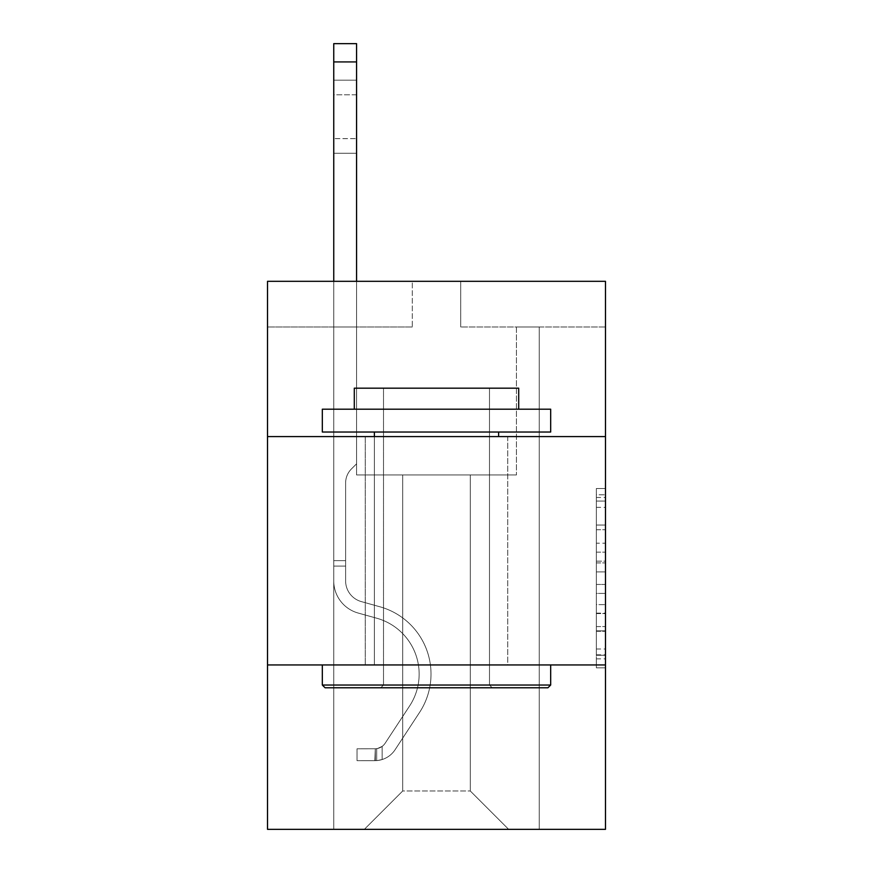 <?xml version="1.0" encoding="UTF-8"?>
<svg xmlns="http://www.w3.org/2000/svg" width="873" height="873" viewBox="0 0 873 873"><rect width="100%" height="100%" fill="white"/><g stroke="black" fill="none" stroke-linecap="round" stroke-linejoin="round"><path stroke-width="0.65" stroke-dasharray="4.37 3.27" d="M596.346 543.202L596.346 571.891L605.48 571.891L605.48 658.853L605.48 497.479L605.48 571.891L596.346 571.891L596.346 494.784L596.346 667.823L596.346 488.509L596.346 655.274L605.48 655.274L596.346 655.274L605.48 655.274L596.346 655.274L596.346 626.585L596.346 667.823L605.48 667.823L605.48 488.509L605.48 654.826L605.48 584.441L596.346 584.441L605.48 584.441L605.48 626.585L605.48 501.058L596.346 501.058L605.48 501.058L605.48 667.823L605.48 497.479L605.48 667.823L596.346 667.823L596.346 488.509L605.48 488.509L605.48 497.479L605.48 488.509L605.48 497.479L605.48 488.509L605.48 494.784L605.48 488.509L596.346 488.509L596.346 501.058L605.48 501.058L596.346 501.058L596.346 543.202L605.48 543.202M507.748 436.587L507.748 664.942L365.252 664.942L507.748 664.942L365.252 664.942L507.748 664.942L507.748 436.587L365.252 436.587L365.252 664.942L365.252 436.587L507.748 436.587M605.48 436.587L267.52 436.587L267.52 281.313L605.48 281.313L460.704 281.313L605.48 281.313L605.48 436.587L267.52 436.587L605.48 436.587L605.48 829.35L267.52 829.35L267.52 664.942L605.48 664.942L267.52 664.942L267.52 436.587M605.48 561.132L605.48 552.162L605.48 561.132L596.346 561.132L596.346 525.044L596.346 631.288L596.346 604.618L605.48 604.618L596.346 604.618L596.346 667.823L605.48 667.823L596.346 667.823L605.48 667.823L596.346 667.823L596.346 488.509L605.48 488.509L596.346 488.509L605.48 488.509L596.346 488.509L596.346 561.132L605.48 561.132M605.48 326.982L605.48 281.313L605.48 326.982L460.704 326.982L605.48 326.982M470.296 474.956L470.296 790.993L508.653 829.35L539.252 829.35L539.252 326.982L516.423 326.982L539.252 326.982L516.423 326.982L539.252 326.982L516.423 326.982L539.252 326.982L516.423 326.982L539.252 326.982L516.423 326.982L539.252 326.982L516.423 326.982L539.252 326.982L516.423 326.982L539.252 326.982L516.423 326.982L539.252 326.982L516.423 326.982L539.252 326.982L516.423 326.982L539.252 326.982L539.252 829.35L539.252 326.982L539.252 829.35L539.252 326.982L539.252 829.35L539.252 326.982L539.252 829.35L539.252 326.982L539.252 829.35L539.252 326.982L539.252 829.35L539.252 326.982L539.252 829.35L539.252 326.982L539.252 829.35L539.252 326.982L539.252 829.35L539.252 326.982L539.252 829.35L364.347 829.35L508.653 829.35L470.296 790.993L508.653 829.35L470.296 790.993L508.653 829.35L470.296 790.993L508.653 829.35L470.296 790.993L508.653 829.35L470.296 790.993L508.653 829.35L470.296 790.993L508.653 829.35L470.296 790.993L508.653 829.35L470.296 790.993L508.653 829.35L470.296 790.993L508.653 829.35L470.296 790.993L402.704 790.993L402.704 474.956L402.704 790.993L402.704 474.956L402.704 790.993L364.347 829.35L402.704 790.993L364.347 829.35L402.704 790.993L402.704 474.956L470.296 474.956L470.296 790.993L508.653 829.35L470.296 790.993L470.296 474.956L470.296 790.993L470.296 474.956L470.296 790.993L470.296 474.956L470.296 790.993L470.296 474.956L470.296 790.993L470.296 474.956L470.296 790.993L470.296 474.956L470.296 790.993L470.296 474.956L470.296 790.993L470.296 474.956L470.296 790.993L470.296 474.956L470.296 790.993L470.296 474.956L356.577 474.956L356.577 326.982L333.748 326.982L333.748 829.35L364.347 829.35L333.748 829.35L364.347 829.35L333.748 829.35L364.347 829.35L333.748 829.35L364.347 829.35L333.748 829.35L364.347 829.35L333.748 829.35L364.347 829.35L333.748 829.35L364.347 829.35L333.748 829.35L364.347 829.35L333.748 829.35L364.347 829.35L333.748 829.35L364.347 829.35L333.748 829.35L333.748 326.982L333.748 829.35L333.748 326.982L333.748 829.35L333.748 326.982L333.748 829.35L333.748 326.982L333.748 829.35L333.748 326.982L333.748 829.35L333.748 326.982L333.748 829.35L333.748 326.982L333.748 829.35L333.748 326.982L333.748 829.35L333.748 326.982L333.748 829.35L333.748 326.982L356.577 326.982L333.748 326.982L356.577 326.982L333.748 326.982L356.577 326.982L333.748 326.982L356.577 326.982L333.748 326.982L356.577 326.982L333.748 326.982L356.577 326.982L333.748 326.982L356.577 326.982L333.748 326.982L356.577 326.982L333.748 326.982L356.577 326.982L333.748 326.982L356.577 326.982L356.577 474.956L356.577 326.982L356.577 474.956L356.577 326.982L356.577 474.956L356.577 326.982L356.577 474.956L356.577 326.982L356.577 474.956L356.577 326.982L356.577 474.956L356.577 326.982L356.577 474.956L356.577 326.982L356.577 474.956L356.577 326.982L356.577 474.956L356.577 326.982L356.577 474.956L402.704 474.956L356.577 474.956L402.704 474.956L356.577 474.956L402.704 474.956L356.577 474.956L402.704 474.956L356.577 474.956L402.704 474.956L356.577 474.956L402.704 474.956L356.577 474.956L402.704 474.956L356.577 474.956L402.704 474.956L356.577 474.956L402.704 474.956L356.577 474.956L402.704 474.956L402.704 790.993L364.347 829.35L402.704 790.993L402.704 474.956L402.704 790.993L364.347 829.35L402.704 790.993L402.704 474.956L402.704 790.993L364.347 829.35L402.704 790.993L402.704 474.956L402.704 790.993L364.347 829.35L402.704 790.993L402.704 474.956L402.704 790.993L364.347 829.35L402.704 790.993L402.704 474.956L402.704 790.993L364.347 829.35L402.704 790.993L402.704 474.956L402.704 790.993L364.347 829.35L402.704 790.993L402.704 474.956L402.704 790.993L364.347 829.35L402.704 790.993L402.704 474.956L402.704 790.993L364.347 829.35L402.704 790.993L470.296 790.993L470.296 474.956L516.423 474.956L470.296 474.956M412.296 326.982L267.52 326.982L412.296 326.982L412.296 281.313L267.52 281.313L412.296 281.313L412.296 326.982M267.52 326.982L267.52 281.313L267.52 326.982M460.704 326.982L460.704 281.313L460.704 326.982M516.423 326.982L516.423 474.956L516.423 326.982M267.52 664.942L605.48 664.942M596.346 571.891L605.48 571.891L596.346 571.891M596.346 494.784L596.346 488.509L596.346 494.784L605.48 494.784L596.346 494.784M596.346 630.841L596.346 593.411L596.346 630.841L605.48 630.841L596.346 630.841M596.346 593.411L596.346 584.441L605.48 584.441L596.346 584.441L596.346 593.411L605.48 593.411L596.346 593.411M596.346 525.044L596.346 501.058L596.346 525.044L605.48 525.044L596.346 525.044M596.346 488.509L605.48 488.509L596.346 488.509L596.346 497.479L596.346 488.509L605.48 488.509M596.346 667.823L605.48 667.823L596.346 667.823L596.346 658.853L596.346 667.823M333.748 281.313L333.748 580.916A33.338 33.338 0 0 0 358.126 613.032A33.338 33.338 0 0 1 333.748 580.916A33.338 33.338 0 0 0 358.126 613.032A33.338 33.338 0 0 1 333.748 580.916A33.338 33.338 0 0 0 358.126 613.032A33.338 33.338 0 0 1 333.748 580.916A33.338 33.338 0 0 0 358.126 613.032A33.338 33.338 0 0 1 333.748 580.916A33.338 33.338 0 0 0 358.126 613.032A33.338 33.338 0 0 1 333.748 580.916A33.338 33.338 0 0 0 358.126 613.032A33.338 33.338 0 0 1 333.748 580.916A33.338 33.338 0 0 0 358.126 613.032A33.338 33.338 0 0 1 333.748 580.916A33.338 33.338 0 0 0 358.126 613.032A33.338 33.338 0 0 1 333.748 580.916A33.338 33.338 0 0 0 358.126 613.032A33.338 33.338 0 0 1 333.748 580.916A33.338 33.338 0 0 0 358.126 613.032A33.338 33.338 0 0 1 333.748 580.916A33.338 33.338 0 0 0 358.126 613.032L376.721 618.215A58 58 0 0 1 409.644 705.897A58 58 0 0 0 376.721 618.215A58 58 0 0 1 409.644 705.897A58 58 0 0 0 376.721 618.215L358.126 613.032L376.721 618.215A58 58 0 0 1 409.644 705.897A58 58 0 0 0 376.721 618.215L358.126 613.032L376.721 618.215A58 58 0 0 1 409.644 705.897A58 58 0 0 0 376.721 618.215A58 58 0 0 1 409.644 705.897A58 58 0 0 0 376.721 618.215L358.126 613.032L376.721 618.215A58 58 0 0 1 409.644 705.897A58 58 0 0 0 376.721 618.215L358.126 613.032L376.721 618.215A58 58 0 0 1 409.644 705.897A58 58 0 0 0 376.721 618.215A58 58 0 0 1 409.644 705.897A58 58 0 0 0 376.721 618.215L358.126 613.032L376.721 618.215A58 58 0 0 1 409.644 705.897A58 58 0 0 0 376.721 618.215L358.126 613.032L376.721 618.215A58 58 0 0 1 409.644 705.897A58 58 0 0 0 376.721 618.215A58 58 0 0 1 409.644 705.897L385.157 743.218L409.644 705.897A58 58 0 0 0 376.721 618.215A58 58 0 0 1 409.644 705.897L385.157 743.218L409.644 705.897A58 58 0 0 0 376.721 618.215L358.126 613.032L376.721 618.215A58 58 0 0 1 409.644 705.897L385.157 743.218L409.644 705.897A58 58 0 0 0 376.721 618.215A58 58 0 0 1 409.644 705.897L385.157 743.218L409.644 705.897A58 58 0 0 0 376.721 618.215A58 58 0 0 1 409.644 705.897L385.157 743.218L409.644 705.897A58 58 0 0 0 376.721 618.215A58 58 0 0 1 409.644 705.897L385.157 743.218L409.644 705.897A58 58 0 0 0 376.721 618.215A58 58 0 0 1 409.644 705.897L385.157 743.218A12.331 12.331 0 0 1 382.156 746.393C375.237 749.569 375.237 749.569 382.156 746.393C375.237 749.569 375.237 749.569 382.156 746.393A12.331 12.331 0 0 0 385.157 743.218L409.644 705.897L385.157 743.218A12.331 12.331 0 0 1 375.303 748.783A12.331 12.331 0 0 0 385.157 743.218A12.331 12.331 0 0 1 382.156 746.393C375.237 749.569 375.237 749.569 382.156 746.393C375.237 749.569 375.237 749.569 382.156 746.393A12.331 12.331 0 0 0 385.157 743.218L409.644 705.897L385.157 743.218A12.331 12.331 0 0 1 375.303 748.783A12.331 12.331 0 0 0 385.157 743.218A12.331 12.331 0 0 1 382.156 746.393C375.237 749.569 375.237 749.569 382.156 746.393C375.237 749.569 375.237 749.569 382.156 746.393A12.331 12.331 0 0 0 385.157 743.218L409.644 705.897A58 58 0 0 0 376.721 618.215A58 58 0 0 1 409.644 705.897L385.157 743.218A12.331 12.331 0 0 1 375.303 748.783A12.331 12.331 0 0 0 385.157 743.218A12.331 12.331 0 0 1 382.156 746.393C375.237 749.569 375.237 749.569 382.156 746.393C375.237 749.569 375.237 749.569 382.156 746.393A12.331 12.331 0 0 0 385.157 743.218L409.644 705.897L385.157 743.218A12.331 12.331 0 0 1 375.303 748.783A12.331 12.331 0 0 0 385.157 743.218A12.331 12.331 0 0 1 382.156 746.393C375.237 749.569 375.237 749.569 382.156 746.393C375.237 749.569 375.237 749.569 382.156 746.393A12.331 12.331 0 0 0 385.157 743.218L409.644 705.897L385.157 743.218A12.331 12.331 0 0 1 375.303 748.783A12.331 12.331 0 0 0 385.157 743.218A12.331 12.331 0 0 1 382.156 746.393C375.237 749.569 375.237 749.569 382.156 746.393C375.237 749.569 375.237 749.569 382.156 746.393A12.331 12.331 0 0 0 385.157 743.218L409.644 705.897A58 58 0 0 0 376.721 618.215A58 58 0 0 1 409.644 705.897L385.157 743.218A12.331 12.331 0 0 1 375.303 748.783A12.331 12.331 0 0 0 385.157 743.218A12.331 12.331 0 0 1 382.156 746.393C375.237 749.569 375.237 749.569 382.156 746.393C375.237 749.569 375.237 749.569 382.156 746.393A12.331 12.331 0 0 0 385.157 743.218L409.644 705.897L385.157 743.218A12.331 12.331 0 0 1 375.303 748.783A12.331 12.331 0 0 0 385.157 743.218A12.331 12.331 0 0 1 382.156 746.393C375.237 749.569 375.237 749.569 382.156 746.393C375.237 749.569 375.237 749.569 382.156 746.393A12.331 12.331 0 0 0 385.157 743.218L409.644 705.897L385.157 743.218A12.331 12.331 0 0 1 375.303 748.783A12.331 12.331 0 0 0 385.157 743.218A12.331 12.331 0 0 1 382.156 746.393C375.237 749.569 375.237 749.569 382.156 746.393C375.237 749.569 375.237 749.569 382.156 746.393A12.331 12.331 0 0 0 385.157 743.218L409.644 705.897A58 58 0 0 0 376.721 618.215A58 58 0 0 1 409.644 705.897L385.157 743.218A12.331 12.331 0 0 1 375.303 748.783A12.331 12.331 0 0 0 385.157 743.218A12.331 12.331 0 0 1 382.156 746.393A12.331 12.331 0 0 0 385.157 743.218L409.644 705.897L385.157 743.218A12.331 12.331 0 0 1 375.303 748.783L357.035 748.794L357.035 760.667L357.035 748.794L375.303 748.783L374.844 760.667L357.035 760.667L375.303 760.656L375.303 748.783L357.035 748.794L357.035 760.667L357.035 748.794L375.303 748.783L374.844 760.667L357.035 760.667L375.303 760.656L375.303 748.783L357.035 748.794L357.035 760.667L357.035 748.794L375.303 748.783L374.844 760.667L357.035 760.667L375.303 760.656L375.303 748.783L357.035 748.794L357.035 760.667L357.035 748.794L375.303 748.783L374.844 760.667L357.035 760.667L375.303 760.656L375.303 748.783L357.035 748.794L357.035 760.667L357.035 748.794L375.303 748.783L374.844 760.667L357.035 760.667L375.303 760.656L375.303 748.783L357.035 748.794L357.035 760.667L357.035 748.794L375.303 748.783L374.844 760.667L357.035 760.667L375.303 760.656L375.303 748.783L357.035 748.794L357.035 760.667L357.035 748.794L375.303 748.783L374.844 760.667L357.035 760.667L375.303 760.656L375.303 748.783L357.035 748.794L357.035 760.667L357.035 748.794L375.303 748.783L374.844 760.667L357.035 760.667L375.303 760.656L375.303 748.783L357.035 748.794L357.035 760.667L357.035 748.794L375.303 748.783L374.844 760.667L357.035 760.667L375.303 760.656L375.303 748.783L357.035 748.794L375.303 748.783L375.303 760.656L375.303 748.783A12.331 12.331 0 0 0 385.157 743.218L409.644 705.897A58 58 0 0 0 376.721 618.215L358.126 613.032A33.338 33.338 0 0 1 333.748 580.916L333.748 43.65L333.748 580.916A33.338 33.338 0 0 0 358.126 613.032A33.338 33.338 0 0 1 333.748 580.916L333.748 61.918L333.748 580.916A33.338 33.338 0 0 0 358.126 613.032A33.338 33.338 0 0 1 333.748 580.916L333.748 61.918L333.748 580.916A33.338 33.338 0 0 0 358.126 613.032A33.338 33.338 0 0 1 333.748 580.916L333.748 61.918L333.748 580.916A33.338 33.338 0 0 0 358.126 613.032L376.721 618.215L358.126 613.032A33.338 33.338 0 0 1 333.748 580.916L333.748 61.918L333.748 580.916A33.338 33.338 0 0 0 358.126 613.032A33.338 33.338 0 0 1 333.748 580.916L333.748 61.918L333.748 580.916A33.338 33.338 0 0 0 358.126 613.032A33.338 33.338 0 0 1 333.748 580.916L333.748 61.918L333.748 580.916A33.338 33.338 0 0 0 358.126 613.032L376.721 618.215L358.126 613.032A33.338 33.338 0 0 1 333.748 580.916L333.748 61.918L333.748 580.916A33.338 33.338 0 0 0 358.126 613.032A33.338 33.338 0 0 1 333.748 580.916L333.748 61.918L333.748 580.916A33.338 33.338 0 0 0 358.126 613.032A33.338 33.338 0 0 1 333.748 580.916L333.748 43.65L356.577 43.65L356.577 463.814L351.426 468.954A19.85 19.85 0 0 0 345.621 482.987A19.85 19.85 0 0 1 351.426 468.954L356.577 463.814L356.577 43.65L333.748 43.65L356.577 43.65L356.577 463.814L351.426 468.954A19.85 19.85 0 0 0 345.621 482.987A19.85 19.85 0 0 1 351.426 468.954L356.577 463.814L356.577 43.65L333.748 43.65L356.577 43.65L356.577 463.814L351.426 468.954A19.85 19.85 0 0 0 345.621 482.987A19.85 19.85 0 0 1 351.426 468.954L356.577 463.814L356.577 43.65L333.748 43.65L356.577 43.65L356.577 463.814L351.426 468.954A19.85 19.85 0 0 0 345.621 482.987A19.85 19.85 0 0 1 351.426 468.954L356.577 463.814L356.577 43.65L333.748 43.65L356.577 43.65L356.577 463.814L351.426 468.954A19.85 19.85 0 0 0 345.621 482.987A19.85 19.85 0 0 1 351.426 468.954L356.577 463.814L356.577 43.65L333.748 43.65L356.577 43.65L356.577 463.814L351.426 468.954A19.85 19.85 0 0 0 345.621 482.987A19.85 19.85 0 0 1 351.426 468.954L356.577 463.814L356.577 43.65L333.748 43.65L356.577 43.65L356.577 463.814L351.426 468.954A19.85 19.85 0 0 0 345.621 482.987A19.85 19.85 0 0 1 351.426 468.954L356.577 463.814L356.577 43.65L333.748 43.65L356.577 43.65L356.577 463.814L351.426 468.954A19.85 19.85 0 0 0 345.621 482.987A19.85 19.85 0 0 1 351.426 468.954L356.577 463.814L356.577 43.65L333.748 43.65L356.577 43.65L356.577 463.814L351.426 468.954A19.85 19.85 0 0 0 345.621 482.987A19.85 19.85 0 0 1 351.426 468.954L356.577 463.814L356.577 43.65L333.748 43.65L356.577 43.65L356.577 463.814L351.426 468.954A19.85 19.85 0 0 0 345.621 482.987A19.85 19.85 0 0 1 351.426 468.954L356.577 463.814L356.577 281.313M345.621 560.63L333.748 560.63L345.621 560.63L345.621 580.916L345.621 482.987L345.621 580.916L345.621 560.63L333.748 560.63L345.621 560.63L345.621 580.916A21.465 21.465 0 0 0 361.324 601.595A21.465 21.465 0 0 1 345.621 580.916L345.621 482.987L345.621 580.916A21.465 21.465 0 0 0 361.324 601.595A21.465 21.465 0 0 1 345.621 580.916L345.621 482.987L345.621 580.916L345.621 560.63L333.748 560.63L345.621 560.63L345.621 580.916A21.465 21.465 0 0 0 361.324 601.595A21.465 21.465 0 0 1 345.621 580.916L345.621 482.987L345.621 580.916A21.465 21.465 0 0 0 361.324 601.595L379.908 606.779L361.324 601.595A21.465 21.465 0 0 1 345.621 580.916L345.621 482.987L345.621 580.916L345.621 560.63L333.748 560.63L345.621 560.63L345.621 580.916A21.465 21.465 0 0 0 361.324 601.595A21.465 21.465 0 0 1 345.621 580.916L345.621 482.987L345.621 580.916A21.465 21.465 0 0 0 361.324 601.595A21.465 21.465 0 0 1 345.621 580.916L345.621 482.987L345.621 580.916L345.621 560.63L333.748 560.63L345.621 560.63L345.621 580.916A21.465 21.465 0 0 0 361.324 601.595L379.908 606.779L361.324 601.595A21.465 21.465 0 0 1 345.621 580.916L345.621 482.987L345.621 580.916A21.465 21.465 0 0 0 361.324 601.595A21.465 21.465 0 0 1 345.621 580.916L345.621 560.63M375.303 760.656A24.204 24.204 0 0 0 395.087 749.732L419.564 712.412A69.873 69.873 0 0 0 379.908 606.779L361.324 601.595A21.465 21.465 0 0 1 345.621 580.916A21.465 21.465 0 0 0 361.324 601.595L379.908 606.779A69.873 69.873 0 0 1 419.564 712.412A69.873 69.873 0 0 0 379.908 606.779L361.324 601.595A21.465 21.465 0 0 1 345.621 580.916L345.621 482.987L345.621 580.916A21.465 21.465 0 0 0 361.324 601.595A21.465 21.465 0 0 1 345.621 580.916A21.465 21.465 0 0 0 361.324 601.595L379.908 606.779L361.324 601.595A21.465 21.465 0 0 1 345.621 580.916A21.465 21.465 0 0 0 361.324 601.595A21.465 21.465 0 0 1 345.621 580.916A21.465 21.465 0 0 0 361.324 601.595L379.908 606.779L361.324 601.595A21.465 21.465 0 0 1 345.621 580.916A21.465 21.465 0 0 0 361.324 601.595L379.908 606.779A69.873 69.873 0 0 1 419.564 712.412A69.873 69.873 0 0 0 379.908 606.779L361.324 601.595A21.465 21.465 0 0 1 345.621 580.916A21.465 21.465 0 0 0 361.324 601.595A21.465 21.465 0 0 1 345.621 580.916A21.465 21.465 0 0 0 361.324 601.595L379.908 606.779L361.324 601.595A21.465 21.465 0 0 1 345.621 580.916A21.465 21.465 0 0 0 361.324 601.595L379.908 606.779L361.324 601.595A21.465 21.465 0 0 1 345.621 580.916A21.465 21.465 0 0 0 361.324 601.595A21.465 21.465 0 0 1 345.621 580.916A21.465 21.465 0 0 0 361.324 601.595L379.908 606.779A69.873 69.873 0 0 1 419.564 712.412L395.087 749.732L419.564 712.412A69.873 69.873 0 0 0 379.908 606.779L361.324 601.595A21.465 21.465 0 0 1 345.621 580.916A21.465 21.465 0 0 0 361.324 601.595L379.908 606.779A69.873 69.873 0 0 1 419.564 712.412A69.873 69.873 0 0 0 379.908 606.779L361.324 601.595L379.908 606.779A69.873 69.873 0 0 1 419.564 712.412A69.873 69.873 0 0 0 379.908 606.779L361.324 601.595L379.908 606.779A69.873 69.873 0 0 1 419.564 712.412L395.087 749.732L419.564 712.412A69.873 69.873 0 0 0 379.908 606.779L361.324 601.595L379.908 606.779A69.873 69.873 0 0 1 419.564 712.412A69.873 69.873 0 0 0 379.908 606.779L361.324 601.595L379.908 606.779A69.873 69.873 0 0 1 419.564 712.412A69.873 69.873 0 0 0 379.908 606.779L361.324 601.595L379.908 606.779A69.873 69.873 0 0 1 419.564 712.412L395.087 749.732A24.204 24.204 0 0 1 382.156 759.532A24.204 24.204 0 0 0 395.087 749.732L419.564 712.412A69.873 69.873 0 0 0 379.908 606.779L361.324 601.595L379.908 606.779A69.873 69.873 0 0 1 419.564 712.412A69.873 69.873 0 0 0 379.908 606.779A69.873 69.873 0 0 1 419.564 712.412L395.087 749.732L419.564 712.412A69.873 69.873 0 0 0 379.908 606.779A69.873 69.873 0 0 1 419.564 712.412A69.873 69.873 0 0 0 379.908 606.779A69.873 69.873 0 0 1 419.564 712.412L395.087 749.732L419.564 712.412A69.873 69.873 0 0 0 379.908 606.779A69.873 69.873 0 0 1 419.564 712.412L395.087 749.732A24.204 24.204 0 0 1 382.156 759.532C375.117 761.027 375.117 761.027 382.156 759.532C375.117 761.027 375.117 761.027 382.156 759.532A24.204 24.204 0 0 0 395.087 749.732L419.564 712.412A69.873 69.873 0 0 0 379.908 606.779A69.873 69.873 0 0 1 419.564 712.412A69.873 69.873 0 0 0 379.908 606.779A69.873 69.873 0 0 1 419.564 712.412L395.087 749.732L419.564 712.412A69.873 69.873 0 0 0 379.908 606.779A69.873 69.873 0 0 1 419.564 712.412L395.087 749.732L419.564 712.412A69.873 69.873 0 0 0 379.908 606.779A69.873 69.873 0 0 1 419.564 712.412A69.873 69.873 0 0 0 379.908 606.779A69.873 69.873 0 0 1 419.564 712.412L395.087 749.732A24.204 24.204 0 0 1 382.156 759.532C375.117 761.027 375.117 761.027 382.156 759.532C375.117 761.027 375.117 761.027 382.156 759.532A24.204 24.204 0 0 0 395.087 749.732L419.564 712.412A69.873 69.873 0 0 0 379.908 606.779A69.873 69.873 0 0 1 419.564 712.412L395.087 749.732A24.204 24.204 0 0 1 382.156 759.532C375.117 761.027 375.117 761.027 382.156 759.532C375.117 761.027 375.117 761.027 382.156 759.532A24.204 24.204 0 0 0 395.087 749.732L419.564 712.412L395.087 749.732A24.204 24.204 0 0 1 382.156 759.532C375.117 761.027 375.117 761.027 382.156 759.532C375.117 761.027 375.117 761.027 382.156 759.532A24.204 24.204 0 0 0 395.087 749.732L419.564 712.412L395.087 749.732A24.204 24.204 0 0 1 382.156 759.532C375.117 761.027 375.117 761.027 382.156 759.532C375.117 761.027 375.117 761.027 382.156 759.532A24.204 24.204 0 0 0 395.087 749.732L419.564 712.412L395.087 749.732A24.204 24.204 0 0 1 382.156 759.532C375.117 761.027 375.117 761.027 382.156 759.532C375.117 761.027 375.117 761.027 382.156 759.532A24.204 24.204 0 0 0 395.087 749.732L419.564 712.412L395.087 749.732A24.204 24.204 0 0 1 382.156 759.532C375.117 761.027 375.117 761.027 382.156 759.532C375.117 761.027 375.117 761.027 382.156 759.532A24.204 24.204 0 0 0 395.087 749.732L419.564 712.412L395.087 749.732A24.204 24.204 0 0 1 382.156 759.532C375.117 761.027 375.117 761.027 382.156 759.532C375.117 761.027 375.117 761.027 382.156 759.532A24.204 24.204 0 0 0 395.087 749.732L419.564 712.412L395.087 749.732A24.204 24.204 0 0 1 382.156 759.532C375.117 761.027 375.117 761.027 382.156 759.532C375.117 761.027 375.117 761.027 382.156 759.532A24.204 24.204 0 0 0 395.087 749.732A24.204 24.204 0 0 1 375.303 760.656A24.204 24.204 0 0 0 395.087 749.732A24.204 24.204 0 0 1 375.303 760.656A24.204 24.204 0 0 0 395.087 749.732A24.204 24.204 0 0 1 375.303 760.656A24.204 24.204 0 0 0 395.087 749.732A24.204 24.204 0 0 1 375.303 760.656A24.204 24.204 0 0 0 395.087 749.732A24.204 24.204 0 0 1 375.303 760.656A24.204 24.204 0 0 0 395.087 749.732A24.204 24.204 0 0 1 375.303 760.656A24.204 24.204 0 0 0 395.087 749.732A24.204 24.204 0 0 1 375.303 760.656A24.204 24.204 0 0 0 395.087 749.732A24.204 24.204 0 0 1 375.303 760.656A24.204 24.204 0 0 0 395.087 749.732A24.204 24.204 0 0 1 375.303 760.656A24.204 24.204 0 0 0 395.087 749.732A24.204 24.204 0 0 1 375.303 760.656L357.035 760.667L375.303 760.656M333.748 94.797L333.748 153.255L333.748 80.185L333.748 153.255L333.748 80.185L333.748 153.255L333.748 80.185L333.748 153.255L333.748 80.185L333.748 153.255L333.748 80.185L333.748 153.255L333.748 80.185L333.748 153.255L333.748 80.185L333.748 153.255L333.748 80.185L333.748 153.255L333.748 80.185L333.748 153.255L333.748 94.797L356.577 94.797L356.577 138.643L356.577 80.185L356.577 153.255L356.577 80.185L356.577 153.255L356.577 80.185L356.577 153.255L356.577 80.185L356.577 153.255L356.577 80.185L356.577 153.255L356.577 80.185L356.577 153.255L356.577 80.185L356.577 153.255L356.577 80.185L356.577 153.255L356.577 80.185L356.577 153.255L356.577 80.185L356.577 94.797L333.748 94.797M325.062 687.771L547.938 687.771L550.677 685.032L322.323 685.032L550.677 685.032L322.323 685.032L325.062 687.771L547.938 687.771L325.062 687.771M383.52 685.032L380.781 687.771L492.219 687.771L380.781 687.771L492.219 687.771L380.781 687.771L383.52 685.032L383.52 388.179L489.48 388.179L383.52 388.179L489.48 388.179L383.52 388.179L383.52 685.032L489.48 685.032L492.219 687.771L489.48 685.032L383.52 685.032L489.48 685.032L489.48 388.179L489.48 685.032L383.52 685.032M550.677 409.186L322.323 409.186L322.323 432.026L550.677 432.026L322.323 432.026L550.677 432.026L550.677 409.186L322.323 409.186L550.677 409.186M354.296 409.186L518.704 409.186L518.704 388.179L354.296 388.179L518.704 388.179L354.296 388.179L354.296 409.186L518.704 409.186M322.323 664.942L550.677 664.942L322.323 664.942L550.677 664.942L322.323 664.942L322.323 685.032M550.677 664.942L550.677 685.032M374.386 432.026L498.614 432.026L374.386 432.026L498.614 432.026L374.386 432.026L374.386 664.942L498.614 664.942L374.386 664.942L498.614 664.942L374.386 664.942L374.386 436.587M498.614 432.026L498.614 436.587M382.156 759.532C375.117 761.027 375.117 761.027 382.156 759.532C375.117 761.027 375.117 761.027 382.156 759.532L382.156 746.393C375.237 749.569 375.237 749.569 382.156 746.393C375.237 749.569 375.237 749.569 382.156 746.393L382.156 759.532M356.577 138.643L356.577 153.255L356.577 138.643L333.748 138.643L356.577 138.643M357.035 760.667L357.035 748.794L357.035 760.667M596.346 626.585L605.48 626.585L596.346 626.585M596.346 613.13L605.48 613.13M596.346 529.758L605.48 529.758L596.346 529.758M596.346 497.479L605.48 497.479M596.346 658.853L605.48 658.853M596.346 648.999L605.48 648.999M596.346 507.344L605.48 507.344M596.346 562.921L605.48 562.921L596.346 562.921M596.346 613.577L605.48 613.577L596.346 613.577M596.346 631.288L605.48 631.288L596.346 631.288M596.346 552.162L605.48 552.162L596.346 552.162M345.621 566.108L333.748 566.108L345.621 566.108M356.577 61.918L333.748 61.918M596.346 654.826L605.48 654.826M596.346 655.274L605.48 655.274M596.346 501.058L605.48 501.058M333.748 80.185L356.577 80.185L333.748 80.185M333.748 153.255L356.577 153.255L333.748 153.255M376.678 748.652L376.678 760.59L376.678 748.652"/><path stroke-width="1.31" d="M267.52 436.587L605.48 436.587L605.48 281.313L267.52 281.313L267.52 829.35L605.48 829.35L605.48 664.942L267.52 664.942M605.48 664.942L605.48 436.587M325.062 687.771L322.323 685.032L550.677 685.032L547.938 687.771L325.062 687.771M550.677 409.186L550.677 432.026L322.323 432.026L322.323 409.186L550.677 409.186M354.296 409.186L354.296 388.179L518.704 388.179L518.704 409.186M550.677 664.942L550.677 685.032M322.323 664.942L322.323 685.032M498.614 432.026L498.614 436.587M374.386 432.026L374.386 436.587M356.577 281.313L356.577 61.918L333.748 61.918L333.748 43.65L356.577 43.65L356.577 61.918M333.748 281.313L333.748 61.918"/></g></svg>
